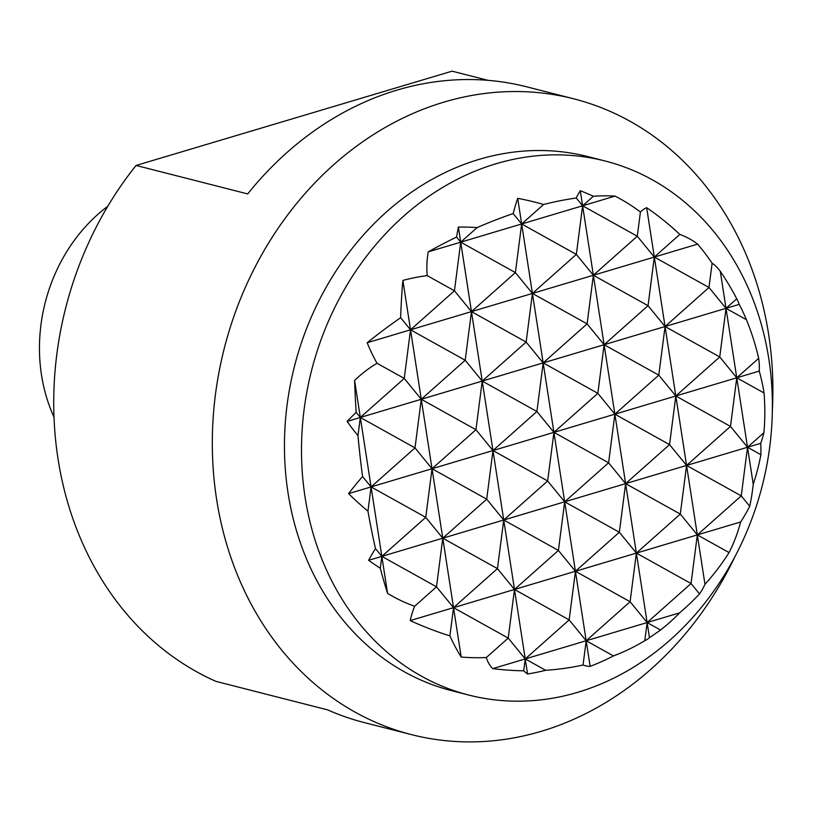 <?xml version="1.0" encoding="UTF-8"?>
<svg xmlns="http://www.w3.org/2000/svg" width="813" height="813" viewBox="0 0 813 813"><rect width="100%" height="100%" fill="white"/><g stroke="black" fill="none" stroke-linecap="round" stroke-linejoin="round"><path stroke-width="1.22" d="M305.078 497.221A275.597 232.599 104.3 0 0 468.837 695.074A275.597 232.599 104.3 0 0 768.803 358.838A275.597 232.599 104.3 0 0 605.045 160.974A275.597 232.599 104.3 0 0 305.078 497.221M468.837 695.074L451.784 690.725A275.597 232.599 -75.7 0 1 288.026 492.871A275.597 232.599 -75.7 0 1 478.979 159.419A275.597 232.599 -75.7 0 1 587.992 156.624L605.045 160.974M772.35 410.524A328.086 276.898 104.3 0 0 768.631 334.346A328.086 276.898 104.3 0 0 573.673 98.8A328.086 276.898 104.3 0 0 443.898 102.133A328.086 276.898 104.3 0 0 216.573 499.091A328.086 276.898 104.3 0 0 411.53 734.637A328.086 276.898 104.3 0 0 541.306 731.304A328.086 276.898 104.3 0 0 735.216 556.122M411.53 734.637L364.549 722.655A328.086 276.898 104.3 0 1 327.568 709.851L215.963 681.385A328.086 276.898 -75.7 0 1 57.987 458.644A328.086 276.898 -75.7 0 1 136.086 165.456L452.069 71.168L488.105 80.355M107.763 206.299A157.478 132.915 104.3 0 0 41.504 375.006A157.478 132.915 104.3 0 0 54.004 417.14M573.673 98.8L526.702 86.818A328.086 276.898 104.3 0 0 247.701 193.921L136.086 165.456M720.288 271.329A248.199 232.132 40 0 1 736.751 298.788L726.009 308.33L708.987 287.497L712.117 263.27A140.049 36.179 -95 0 1 720.288 271.329L736.761 377.791L759.251 371.084A253.422 194.612 -155.8 0 1 764.047 392.984A248.199 232.132 40 0 1 763.915 432.689A233.677 99.46 -31.5 0 1 760.744 443.309A261.918 201.126 -155.8 0 1 760.887 454.701A248.199 232.132 40 0 1 753.245 484.253A140.049 36.179 -95 0 1 749.728 506.265A199.327 84.847 -31.5 0 1 740.653 521.976A260.241 199.835 -155.8 0 1 729.068 552.576A260.241 243.392 40 0 1 704.973 584.283A199.327 51.483 -95 0 1 699.536 593.917A140.049 59.613 -31.5 0 1 679.597 612.87A248.199 190.598 -155.8 0 1 660.502 629.994A261.918 244.957 40 0 1 649.465 637.626A233.677 60.355 -95 0 1 647.057 639.425A233.677 60.355 -95 0 1 644.79 640.705A248.199 190.598 -155.8 0 1 613.469 655.928A253.422 237.02 40 0 1 590.147 666.365A253.422 65.457 -95 0 1 583.053 665.004A248.199 190.598 -155.8 0 1 545.655 670.288A233.677 218.545 40 0 1 527.566 673.997A261.918 67.652 -95 0 1 523.704 670.816A248.199 190.598 -155.8 0 1 492.769 668.621A140.049 59.613 -31.5 0 1 486.326 657.534A199.327 186.431 40 0 1 461.184 657.036A260.241 67.215 -95 0 1 449.894 635.888A260.241 199.835 -155.8 0 1 410.209 620.583A199.327 84.847 -31.5 0 1 414.63 606.264A140.049 130.984 40 0 1 387.567 593.378A248.199 64.105 -95 0 1 380.301 568.267A261.918 201.126 -155.8 0 1 368.614 560.33A233.677 99.46 -31.5 0 1 375.484 548.602A248.199 64.105 -95 0 1 367.954 511.184A253.422 194.612 -155.8 0 1 348.604 493.623A253.422 107.875 -31.5 0 1 362.588 476.52A248.199 64.105 -95 0 1 357.984 435.616A233.677 179.439 -155.8 0 1 347.1 421.408A261.918 111.483 -31.5 0 1 356.165 412.364A248.199 64.105 -95 0 1 354.6 380.454A140.049 130.984 40 0 1 377.008 363.269A199.327 153.068 -155.8 0 1 367.191 342.74A260.241 110.771 -31.5 0 1 400.636 317.71A260.241 67.215 -95 0 1 402.882 280.424A199.327 186.431 40 0 1 427.201 275.617A140.049 107.55 -155.8 0 1 428.248 251.847A248.199 105.649 -31.5 0 1 456.55 237.061A261.918 67.652 -95 0 1 458.38 227.081A233.677 218.545 40 0 1 477.119 227.589A248.199 105.649 -31.5 0 1 513.166 213.575A253.422 65.457 -95 0 1 517.698 198.352A253.422 237.02 40 0 1 543.582 204.5A248.199 105.649 -31.5 0 1 576.254 198.006A233.677 60.355 -95 0 1 580.279 190.709A261.918 244.957 40 0 1 593.358 196.238A248.199 105.649 -31.5 0 1 615.075 196.096A140.049 107.55 -155.8 0 1 640.41 212A199.327 51.483 -95 0 1 646.67 207.681A260.241 243.392 40 0 1 679.81 234.408L654.313 257.06L665.064 326.521L726.009 308.33L746.425 319.702A248.199 232.132 40 0 1 758.681 358.32L736.761 377.791L764.047 392.984M763.915 432.689L747.523 447.252L730.491 426.419L736.761 377.791L753.245 484.253M646.67 207.681L654.313 257.06L637.29 236.227L593.368 275.251L648.042 305.688L604.12 344.712L665.064 326.521L675.816 395.982L730.491 426.419L686.568 465.443L669.546 444.609L675.816 395.982L658.794 375.149L665.064 326.521L648.042 305.688L654.313 257.06L708.987 287.497L665.064 326.521L719.739 356.958L675.816 395.982L736.761 377.791L719.739 356.958L726.009 308.33L739.241 304.387A233.677 179.439 -155.8 0 1 746.425 319.702M749.728 506.265L741.253 495.879L747.523 447.252L760.887 454.701M699.536 593.917L691.05 583.531L697.32 534.903L680.298 514.07L686.568 465.443L741.253 495.879L697.32 534.903L740.653 521.976M580.279 190.709L604.12 344.712L658.794 375.149L614.872 414.173L675.816 395.982L686.568 465.443L760.744 443.309M758.681 358.32A253.422 107.875 -31.5 0 1 759.251 371.084M736.751 298.788A261.918 111.483 -31.5 0 1 736.842 298.96A261.918 111.483 -31.5 0 1 739.241 304.387M357.984 435.616L360.332 417.455L604.12 344.712L587.098 323.869L543.175 362.893L597.85 393.329L553.927 432.353L614.872 414.173L625.624 483.633L608.602 462.79L614.872 414.173L597.85 393.329L604.12 344.712L614.872 414.173L669.546 444.609L625.624 483.633L686.568 465.443L704.973 584.283M367.954 511.184L371.084 486.916L492.973 450.544L547.657 480.981L553.927 432.353L608.602 462.79L564.679 501.814L625.624 483.633L636.376 553.094L619.354 532.261L625.624 483.633L680.298 514.07L636.376 553.094L697.32 534.903L729.068 552.576M593.358 196.238L582.616 205.78L637.29 236.227L640.41 212M377.008 363.269L404.254 378.431L410.524 329.804L593.368 275.251L576.336 254.408L532.413 293.432L587.098 323.869L593.368 275.251L697.645 244.134A199.327 153.068 -155.8 0 1 712.117 263.27M679.81 234.408A260.241 110.771 -31.5 0 1 697.645 244.134M380.301 568.267L381.836 556.377L503.735 520.005L558.409 550.442L564.679 501.814L619.354 532.261L575.431 571.275L636.376 553.094L647.128 622.555L630.105 601.722L636.376 553.094L691.05 583.531L647.128 622.555L660.502 629.994M644.79 640.705L647.128 622.555L649.465 637.626M543.582 204.5L521.661 223.971L576.336 254.408L582.616 205.78L576.254 198.006M427.201 275.617L454.447 290.79L460.717 242.162L615.075 196.096M449.894 635.888L453.532 607.657L514.487 589.466L569.161 619.902L575.431 571.275L630.105 601.722L586.183 640.746L679.597 612.87M583.053 665.004L586.183 640.746L613.469 655.928M354.6 380.454L387.567 593.378M368.614 560.33L381.836 556.377L436.51 586.823L442.78 538.196L425.758 517.353L432.028 468.735L415.006 447.892L421.276 399.274L404.254 378.431L360.332 417.455L415.006 447.892L371.084 486.916L425.758 517.353L381.836 556.377L375.484 548.602M348.604 493.623L371.084 486.916L362.588 476.52M367.191 342.74L410.524 329.804L453.532 607.657L436.51 586.823L414.63 606.264M347.1 421.408L360.332 417.455L356.165 412.364M402.882 280.424L410.524 329.804L465.199 360.25L421.276 399.274L475.951 429.711L432.028 468.735L486.702 499.172L442.78 538.196L497.454 568.633L453.532 607.657L461.184 657.036M410.209 620.583L453.532 607.657L508.216 638.093L486.326 657.534M428.248 251.847L460.717 242.162L482.221 381.084L536.895 411.52L492.973 450.544L503.735 520.005L564.679 501.814L547.657 480.981L503.735 520.005L514.487 589.466L575.431 571.275L558.409 550.442L514.487 589.466L525.239 658.926L586.183 640.746L569.161 619.902L525.239 658.926L508.216 638.093L514.487 589.466L497.454 568.633L503.735 520.005L486.702 499.172L492.973 450.544L475.951 429.711L482.221 381.084L465.199 360.25L471.469 311.623L454.447 290.79L410.524 329.804L400.636 317.71M458.38 227.081L460.717 242.162L515.391 272.599L471.469 311.623L526.143 342.06L482.221 381.084L492.973 450.544L553.927 432.353L536.895 411.52L543.175 362.893L526.143 342.06L532.413 293.432L515.391 272.599L521.661 223.971L513.166 213.575M477.119 227.589L460.717 242.162L456.55 237.061M523.704 670.816L525.239 658.926L527.566 673.997M492.769 668.621L525.239 658.926L545.655 670.288M517.698 198.352L590.147 666.365"/></g></svg>
